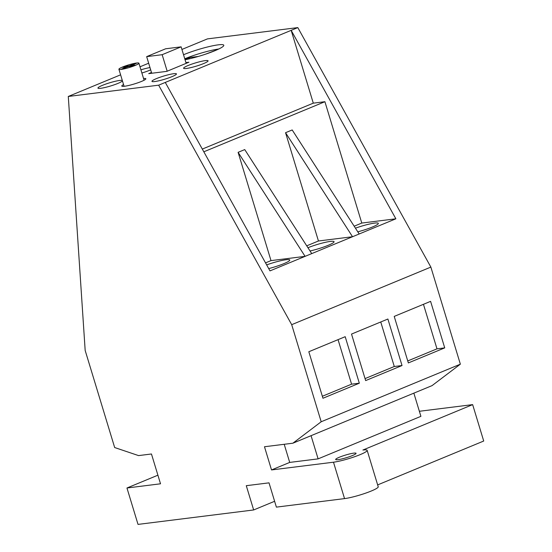<?xml version="1.0" encoding="UTF-8"?>
<svg xmlns="http://www.w3.org/2000/svg" width="552" height="552" viewBox="0 0 552 552"><rect width="100%" height="100%" fill="white"/><g stroke="black" fill="none" stroke-linecap="round" stroke-linejoin="round"><path stroke-width="0.83" d="M185.058 59.761A25.585 3.319 -16.9 0 0 210.94 52.274A25.585 3.319 -16.9 0 0 223.795 45.257A25.585 3.319 -16.9 0 0 218.295 44.836A25.585 3.319 -16.9 0 0 183.533 54.745M218.806 48.983A25.585 3.319 -16.9 0 0 184.761 58.795M121.15 69.428A10.447 1.352 -16.9 0 0 132.445 66.488A10.447 1.352 -16.9 0 0 138.897 63.183A10.447 1.352 -16.9 0 0 136.648 63.011A10.447 1.352 -16.9 0 0 125.359 65.95A10.447 1.352 -16.9 0 0 118.908 69.255A10.447 1.352 -16.9 0 0 121.15 69.428M123.558 84.566A12.579 1.628 -16.9 0 0 121.785 86.057A12.579 1.628 -16.9 0 0 124.49 86.264A12.579 1.628 -16.9 0 0 138.083 82.724A12.579 1.628 -16.9 0 0 145.852 78.743A12.579 1.628 -16.9 0 0 143.548 78.494M149.992 67.565A12.793 1.663 -16.9 0 0 140.919 69.828M122.337 80.551A12.793 1.663 -16.9 0 0 119.66 80.454A12.793 1.663 -16.9 0 0 105.832 84.056A12.793 1.663 -16.9 0 0 97.932 88.099A12.793 1.663 -16.9 0 0 100.685 88.306A12.793 1.663 -16.9 0 0 114.078 84.856A12.793 1.663 -16.9 0 0 122.413 80.792M205.323 60.616A12.793 1.663 -16.9 0 0 191.496 64.218A12.793 1.663 -16.9 0 0 183.595 68.262A12.793 1.663 -16.9 0 0 186.348 68.469A12.793 1.663 -16.9 0 0 200.176 64.874A12.793 1.663 -16.9 0 0 208.076 60.83A12.793 1.663 -16.9 0 0 205.323 60.616M173.694 73.706A12.793 1.663 -16.9 0 0 159.866 77.308A12.793 1.663 -16.9 0 0 151.966 81.351A12.793 1.663 -16.9 0 0 154.719 81.558A12.793 1.663 -16.9 0 0 168.546 77.956A12.793 1.663 -16.9 0 0 176.447 73.913A12.793 1.663 -16.9 0 0 173.694 73.706M337.955 459.678A10.66 1.38 163.1 0 1 335.664 459.505A10.66 1.38 163.1 0 1 342.254 456.138A10.66 1.38 163.1 0 1 353.77 453.137A10.66 1.38 163.1 0 1 356.061 453.309A10.66 1.38 163.1 0 1 349.478 456.683A10.66 1.38 163.1 0 1 337.955 459.678M268.714 268.596A17.057 2.215 -16.9 0 0 289.786 260.006A17.057 2.215 -16.9 0 0 286.122 259.73A17.057 2.215 -16.9 0 0 266.657 264.898M310.038 250.981A17.057 2.215 -16.9 0 0 326.418 246.019A17.057 2.215 -16.9 0 0 334.07 241.686A17.057 2.215 -16.9 0 0 330.406 241.41A17.057 2.215 -16.9 0 0 307.94 247.724M357.786 231.826A17.057 2.215 -16.9 0 0 378.348 223.367A17.057 2.215 -16.9 0 0 374.684 223.091A17.057 2.215 -16.9 0 0 355.44 228.176M419.361 411.281L472.65 404.623L483.711 441.027L377.658 484.904M181.925 49.445L207.455 38.881L297.811 27.6L430.864 267.092L460.361 364.175L432.043 385.627L311.059 435.68L318.111 458.871L420.9 416.339L413.855 393.148M430.864 267.092L291.697 324.673L321.188 421.756L292.877 443.208L264.477 446.747L271.522 469.938L333.484 462.203A19.824 2.574 163.1 0 0 354.908 456.628A19.824 2.574 163.1 0 0 367.156 450.356A19.824 2.574 163.1 0 0 362.899 450.032L472.65 404.623M367.156 450.356L378.217 486.76A19.824 2.574 163.1 0 1 365.969 493.033A19.824 2.574 163.1 0 1 344.545 498.608L276.386 507.122L269.017 482.848L246.282 485.691L253.658 509.958L138.021 524.4L126.96 487.996L157.9 475.189M253.658 509.958L274.62 501.285M297.811 27.6L165.283 82.427L269.983 270.887L305.09 256.356L271.004 260.613L265.533 262.876M271.004 260.613L238.105 152.331L244.743 149.585L311.735 253.609L352.535 236.732L318.449 240.989L306.726 245.833M402.028 365.541L365.652 380.59L351.52 334.07L387.89 319.022L402.028 365.541L394.28 366.507L365.051 378.603M321.188 421.756L460.361 364.175M359.324 383.205L322.954 398.254L308.823 351.741L345.193 336.692L359.324 383.205L351.583 384.171L322.347 396.267M444.726 347.877L408.349 362.926L394.218 316.406L430.594 301.357L444.726 347.877L436.984 348.843L407.749 360.939M126.96 487.996L160.522 483.8L151.462 453.986L138.58 455.6L114.671 447.541L85.174 350.465L68.289 96.462L158.645 85.18L291.697 324.673M151.483 72.484L148.716 73.63L166.78 71.374L188.922 62.21L185.92 62.59M141.878 73.002A12.793 1.663 -16.9 0 0 150.682 69.842M68.289 96.462L120.598 74.824M139.994 66.799L148.667 63.211M165.283 82.427L158.645 85.18M318.449 240.989L285.55 132.701L292.187 129.955L359.179 233.979L395.867 218.799L291.173 30.346L313.294 103.162L202.308 149.075M313.294 103.162L324.907 101.706L203.826 151.8M324.907 101.706L361.781 223.056L354.17 226.21M361.781 223.056L395.867 218.799M271.522 469.938L289.71 462.417L318.111 458.871M292.877 443.208L311.059 435.68M289.71 462.417L284.204 444.284M338.052 339.646L351.583 384.171M380.749 321.975L394.28 366.507M423.453 304.311L436.984 348.843M359.179 233.979L352.535 236.732L285.55 132.701M311.735 253.609L305.09 256.356L238.105 152.331M132.853 66.054L135.095 65.122L130.727 65.667L136.289 63.37L134.881 63.542L129.32 65.847L124.952 66.392L122.703 67.316L127.077 66.771L121.516 69.069L128.485 66.599L132.853 66.054M181.132 46.844L165.648 48.783L146.666 56.635L162.157 54.696L181.132 46.844L186.155 63.356M162.157 54.696L167.173 71.208M146.666 56.635L151.717 73.25M198.354 56.442L189.143 57.594L185.21 59.216L190.468 58.56M217.357 49.652L205.475 54.206M189.474 58.684L189.143 57.594M216.212 50.163L216.101 49.811M127.188 67.137L127.077 66.771M125.138 67.013L124.952 66.392M129.513 66.468L129.32 65.847M134.992 63.908L134.881 63.542M130.921 66.295L130.727 65.667M333.484 462.203L344.545 498.608M138.897 63.183L144.079 80.233M118.908 69.255L124.09 86.305"/></g></svg>
